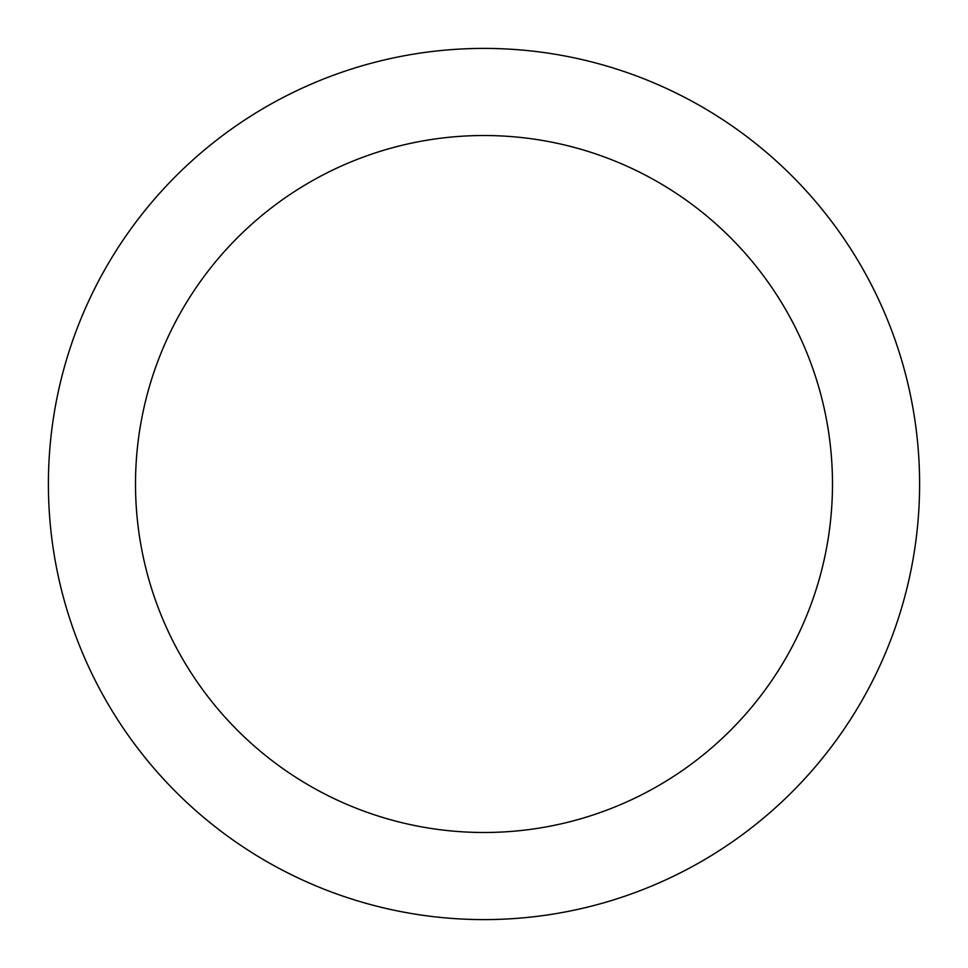 <?xml version="1.0" encoding="UTF-8"?>
<svg xmlns="http://www.w3.org/2000/svg" width="968" height="968" viewBox="0 0 968 968"><rect width="100%" height="100%" fill="white"/><g stroke="black" fill="none" stroke-linecap="round" stroke-linejoin="round"><path stroke-width="1.45" d="M484 48.4A435.6 435.6 0 0 1 861.242 701.8A435.6 435.6 0 0 1 106.758 701.8A435.6 435.6 0 0 1 484 48.4M484 135.52A348.48 348.48 0 0 1 785.798 658.24A348.48 348.48 0 0 1 182.202 658.24A348.48 348.48 0 0 1 484 135.52"/></g></svg>
